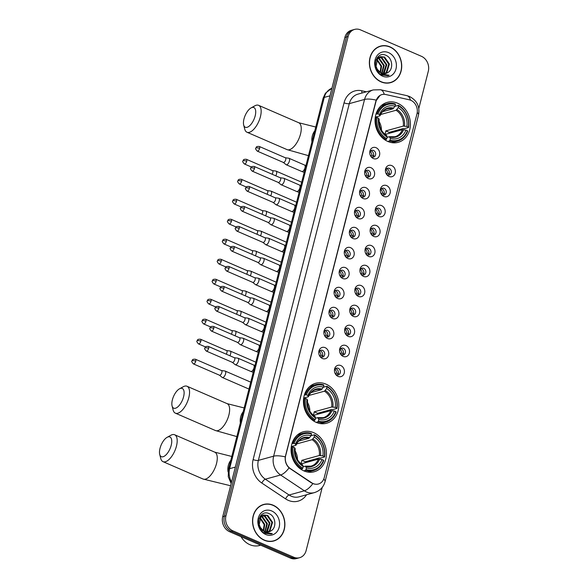 <?xml version="1.0" encoding="UTF-8"?>
<svg xmlns="http://www.w3.org/2000/svg" width="588" height="588" viewBox="0 0 588 588"><rect width="100%" height="100%" fill="white"/><g stroke="black" fill="none" stroke-linecap="round" stroke-linejoin="round"><path stroke-width="0.88" d="M325.995 384.14A20.712 17.427 74.6 0 0 315.631 383.295A20.712 17.427 74.6 0 0 303.445 401.832A20.712 17.427 74.6 0 0 316.248 422.397A20.712 17.427 74.6 0 0 326.612 423.242A20.712 17.427 74.6 0 0 338.798 404.706A20.712 17.427 74.6 0 0 325.995 384.14M313.632 432.643A20.712 17.427 74.6 0 0 303.268 431.805A20.712 17.427 74.6 0 0 291.082 450.335A20.712 17.427 74.6 0 0 303.878 470.9A20.712 17.427 74.6 0 0 314.249 471.745A20.712 17.427 74.6 0 0 326.436 453.216A20.712 17.427 74.6 0 0 313.632 432.643M397.606 103.216A20.712 17.427 74.6 0 0 387.235 102.378A20.712 17.427 74.6 0 0 375.048 120.907A20.712 17.427 74.6 0 0 387.852 141.473A20.712 17.427 74.6 0 0 398.216 142.318A20.712 17.427 74.6 0 0 410.402 123.781A20.712 17.427 74.6 0 0 397.606 103.216M373.351 158.554A5.865 4.932 -105.4 0 1 370.837 156.371A5.865 4.932 -105.4 0 1 369.734 152.351A5.865 4.932 -105.4 0 1 376.107 147.72A5.865 4.932 -105.4 0 1 379.539 155.225A5.865 4.932 -105.4 0 1 373.351 158.554M370.58 155.945A3.521 2.962 74.6 0 0 371.866 156.945A3.521 2.962 74.6 0 0 373.63 157.092A3.521 2.962 74.6 0 0 375.695 153.938A3.521 2.962 74.6 0 0 373.52 150.447A3.521 2.962 74.6 0 0 371.763 150.308A3.521 2.962 74.6 0 0 369.727 152.843M368.257 178.546A5.865 4.932 -105.4 0 1 365.743 176.363A5.865 4.932 -105.4 0 1 364.634 172.343A5.865 4.932 -105.4 0 1 371.013 167.72A5.865 4.932 -105.4 0 1 374.446 175.217A5.865 4.932 -105.4 0 1 368.257 178.546M365.486 175.937A3.521 2.962 74.6 0 0 366.772 176.937A3.521 2.962 74.6 0 0 368.529 177.084A3.521 2.962 74.6 0 0 370.602 173.938A3.521 2.962 74.6 0 0 368.426 170.439A3.521 2.962 74.6 0 0 366.662 170.299A3.521 2.962 74.6 0 0 364.634 172.835M363.156 198.538A5.865 4.932 -105.4 0 1 360.642 196.355A5.865 4.932 -105.4 0 1 359.54 192.335A5.865 4.932 -105.4 0 1 365.92 187.712A5.865 4.932 -105.4 0 1 369.345 195.209A5.865 4.932 -105.4 0 1 363.156 198.538M360.393 195.929A3.521 2.962 74.6 0 0 361.671 196.936A3.521 2.962 74.6 0 0 363.435 197.076A3.521 2.962 74.6 0 0 365.501 193.93A3.521 2.962 74.6 0 0 363.333 190.439A3.521 2.962 74.6 0 0 361.569 190.291A3.521 2.962 74.6 0 0 359.54 192.835M358.063 218.53A5.865 4.932 -105.4 0 1 355.549 216.355A5.865 4.932 -105.4 0 1 354.446 212.327A5.865 4.932 -105.4 0 1 360.819 207.704A5.865 4.932 -105.4 0 1 364.251 215.208A5.865 4.932 -105.4 0 1 358.063 218.53M355.292 215.928A3.521 2.962 74.6 0 0 356.578 216.928A3.521 2.962 74.6 0 0 358.335 217.068A3.521 2.962 74.6 0 0 360.407 213.922A3.521 2.962 74.6 0 0 358.232 210.43A3.521 2.962 74.6 0 0 356.475 210.284A3.521 2.962 74.6 0 0 354.439 212.827M352.962 238.522A5.865 4.932 -105.4 0 1 350.455 236.347A5.865 4.932 -105.4 0 1 349.346 232.326A5.865 4.932 -105.4 0 1 355.725 227.696A5.865 4.932 -105.4 0 1 359.158 235.2A5.865 4.932 -105.4 0 1 352.962 238.522M350.198 235.92A3.521 2.962 74.6 0 0 351.484 236.92A3.521 2.962 74.6 0 0 353.241 237.067A3.521 2.962 74.6 0 0 355.314 233.914A3.521 2.962 74.6 0 0 353.138 230.422A3.521 2.962 74.6 0 0 351.374 230.283A3.521 2.962 74.6 0 0 349.346 232.819M347.868 258.522A5.865 4.932 -105.4 0 1 345.354 256.339A5.865 4.932 -105.4 0 1 344.252 252.318A5.865 4.932 -105.4 0 1 350.632 247.695A5.865 4.932 -105.4 0 1 354.057 255.192A5.865 4.932 -105.4 0 1 347.868 258.522M345.097 255.912A3.521 2.962 74.6 0 0 346.383 256.912A3.521 2.962 74.6 0 0 348.147 257.059A3.521 2.962 74.6 0 0 350.213 253.913A3.521 2.962 74.6 0 0 348.037 250.414A3.521 2.962 74.6 0 0 346.281 250.275A3.521 2.962 74.6 0 0 344.245 252.811M342.775 278.514A5.865 4.932 -105.4 0 1 340.261 276.331A5.865 4.932 -105.4 0 1 339.151 272.31A5.865 4.932 -105.4 0 1 345.531 267.687A5.865 4.932 -105.4 0 1 348.963 275.184A5.865 4.932 -105.4 0 1 342.775 278.514M340.004 275.904A3.521 2.962 74.6 0 0 341.29 276.911A3.521 2.962 74.6 0 0 343.047 277.051A3.521 2.962 74.6 0 0 345.119 273.905A3.521 2.962 74.6 0 0 342.944 270.414A3.521 2.962 74.6 0 0 341.187 270.267A3.521 2.962 74.6 0 0 339.151 272.81M337.674 298.506A5.865 4.932 -105.4 0 1 335.16 296.33A5.865 4.932 -105.4 0 1 334.058 292.302A5.865 4.932 -105.4 0 1 340.437 287.679A5.865 4.932 -105.4 0 1 343.862 295.176A5.865 4.932 -105.4 0 1 337.674 298.506M334.91 295.904A3.521 2.962 74.6 0 0 336.189 296.903A3.521 2.962 74.6 0 0 337.953 297.043A3.521 2.962 74.6 0 0 340.018 293.897A3.521 2.962 74.6 0 0 337.85 290.406A3.521 2.962 74.6 0 0 336.086 290.259A3.521 2.962 74.6 0 0 334.058 292.802M332.58 318.498A5.865 4.932 -105.4 0 1 330.066 316.322A5.865 4.932 -105.4 0 1 328.964 312.301A5.865 4.932 -105.4 0 1 335.336 307.671A5.865 4.932 -105.4 0 1 338.769 315.175A5.865 4.932 -105.4 0 1 332.58 318.498M329.809 315.896A3.521 2.962 74.6 0 0 331.095 316.895A3.521 2.962 74.6 0 0 332.859 317.035A3.521 2.962 74.6 0 0 334.925 313.889A3.521 2.962 74.6 0 0 332.749 310.398A3.521 2.962 74.6 0 0 330.993 310.258A3.521 2.962 74.6 0 0 328.957 312.794M327.487 338.497A5.865 4.932 -105.4 0 1 324.973 336.314A5.865 4.932 -105.4 0 1 323.863 332.293A5.865 4.932 -105.4 0 1 330.243 327.67A5.865 4.932 -105.4 0 1 333.675 335.167A5.865 4.932 -105.4 0 1 327.487 338.497M324.716 335.888A3.521 2.962 74.6 0 0 326.002 336.887A3.521 2.962 74.6 0 0 327.759 337.034A3.521 2.962 74.6 0 0 329.831 333.888A3.521 2.962 74.6 0 0 327.656 330.39A3.521 2.962 74.6 0 0 325.892 330.25A3.521 2.962 74.6 0 0 323.863 332.786M322.386 358.489A5.865 4.932 -105.4 0 1 319.872 356.306A5.865 4.932 -105.4 0 1 318.769 352.286A5.865 4.932 -105.4 0 1 325.149 347.662A5.865 4.932 -105.4 0 1 328.574 355.159A5.865 4.932 -105.4 0 1 322.386 358.489M319.622 355.88A3.521 2.962 74.6 0 0 320.901 356.879A3.521 2.962 74.6 0 0 322.665 357.026A3.521 2.962 74.6 0 0 324.73 353.88A3.521 2.962 74.6 0 0 322.562 350.389A3.521 2.962 74.6 0 0 320.798 350.242A3.521 2.962 74.6 0 0 318.769 352.785M389.013 176.444A5.865 4.932 -105.4 0 1 386.5 174.268A5.865 4.932 -105.4 0 1 385.397 170.248A5.865 4.932 -105.4 0 1 391.777 165.618A5.865 4.932 -105.4 0 1 395.202 173.122A5.865 4.932 -105.4 0 1 389.013 176.444M386.25 173.842A3.521 2.962 74.6 0 0 387.529 174.842A3.521 2.962 74.6 0 0 389.293 174.981A3.521 2.962 74.6 0 0 391.358 171.836A3.521 2.962 74.6 0 0 389.19 168.344A3.521 2.962 74.6 0 0 387.426 168.205A3.521 2.962 74.6 0 0 385.397 170.74M383.92 196.443A5.865 4.932 -105.4 0 1 381.406 194.261A5.865 4.932 -105.4 0 1 380.304 190.24A5.865 4.932 -105.4 0 1 386.676 185.617A5.865 4.932 -105.4 0 1 390.109 193.114A5.865 4.932 -105.4 0 1 383.92 196.443M381.149 193.834A3.521 2.962 74.6 0 0 382.435 194.834A3.521 2.962 74.6 0 0 384.192 194.981A3.521 2.962 74.6 0 0 386.265 191.828A3.521 2.962 74.6 0 0 384.089 188.336A3.521 2.962 74.6 0 0 382.332 188.197A3.521 2.962 74.6 0 0 380.296 190.732M378.819 216.435A5.865 4.932 -105.4 0 1 376.313 214.252A5.865 4.932 -105.4 0 1 375.203 210.232A5.865 4.932 -105.4 0 1 381.583 205.609A5.865 4.932 -105.4 0 1 385.015 213.106A5.865 4.932 -105.4 0 1 378.819 216.435M376.055 213.826A3.521 2.962 74.6 0 0 377.342 214.826A3.521 2.962 74.6 0 0 379.098 214.973A3.521 2.962 74.6 0 0 381.171 211.827A3.521 2.962 74.6 0 0 378.995 208.336A3.521 2.962 74.6 0 0 377.231 208.189A3.521 2.962 74.6 0 0 375.203 210.732M373.725 236.427A5.865 4.932 -105.4 0 1 371.212 234.244A5.865 4.932 -105.4 0 1 370.109 230.224A5.865 4.932 -105.4 0 1 376.489 225.601A5.865 4.932 -105.4 0 1 379.914 233.098A5.865 4.932 -105.4 0 1 373.725 236.427M370.954 233.826A3.521 2.962 74.6 0 0 372.241 234.825A3.521 2.962 74.6 0 0 374.005 234.965A3.521 2.962 74.6 0 0 376.07 231.819A3.521 2.962 74.6 0 0 373.894 228.328A3.521 2.962 74.6 0 0 372.138 228.181A3.521 2.962 74.6 0 0 370.109 230.724M368.632 256.419A5.865 4.932 -105.4 0 1 366.118 254.244A5.865 4.932 -105.4 0 1 365.008 250.223A5.865 4.932 -105.4 0 1 371.388 245.593A5.865 4.932 -105.4 0 1 374.821 253.097A5.865 4.932 -105.4 0 1 368.632 256.419M365.861 253.818A3.521 2.962 74.6 0 0 367.147 254.817A3.521 2.962 74.6 0 0 368.904 254.957A3.521 2.962 74.6 0 0 370.977 251.811A3.521 2.962 74.6 0 0 368.801 248.32A3.521 2.962 74.6 0 0 367.044 248.18A3.521 2.962 74.6 0 0 365.008 250.716M363.531 276.419A5.865 4.932 -105.4 0 1 361.017 274.236A5.865 4.932 -105.4 0 1 359.915 270.215A5.865 4.932 -105.4 0 1 366.295 265.592A5.865 4.932 -105.4 0 1 369.72 273.089A5.865 4.932 -105.4 0 1 363.531 276.419M360.767 273.81A3.521 2.962 74.6 0 0 362.046 274.809A3.521 2.962 74.6 0 0 363.81 274.956A3.521 2.962 74.6 0 0 365.876 271.803A3.521 2.962 74.6 0 0 363.707 268.312A3.521 2.962 74.6 0 0 361.943 268.172A3.521 2.962 74.6 0 0 359.915 270.708M358.437 296.411A5.865 4.932 -105.4 0 1 355.924 294.228A5.865 4.932 -105.4 0 1 354.821 290.207A5.865 4.932 -105.4 0 1 361.194 285.584A5.865 4.932 -105.4 0 1 364.626 293.081A5.865 4.932 -105.4 0 1 358.437 296.411M355.666 293.802A3.521 2.962 74.6 0 0 356.953 294.801A3.521 2.962 74.6 0 0 358.717 294.948A3.521 2.962 74.6 0 0 360.782 291.802A3.521 2.962 74.6 0 0 358.606 288.311A3.521 2.962 74.6 0 0 356.85 288.164A3.521 2.962 74.6 0 0 354.814 290.707M353.344 316.403A5.865 4.932 -105.4 0 1 350.83 314.22A5.865 4.932 -105.4 0 1 349.72 310.199A5.865 4.932 -105.4 0 1 356.1 305.576A5.865 4.932 -105.4 0 1 359.533 313.073A5.865 4.932 -105.4 0 1 353.344 316.403M350.573 313.794A3.521 2.962 74.6 0 0 351.859 314.8A3.521 2.962 74.6 0 0 353.616 314.94A3.521 2.962 74.6 0 0 355.689 311.794A3.521 2.962 74.6 0 0 353.513 308.303A3.521 2.962 74.6 0 0 351.749 308.156A3.521 2.962 74.6 0 0 349.72 310.699M348.243 336.395A5.865 4.932 -105.4 0 1 345.729 334.219A5.865 4.932 -105.4 0 1 344.627 330.191A5.865 4.932 -105.4 0 1 351.007 325.568A5.865 4.932 -105.4 0 1 354.432 333.073A5.865 4.932 -105.4 0 1 348.243 336.395M345.479 333.793A3.521 2.962 74.6 0 0 346.758 334.793A3.521 2.962 74.6 0 0 348.522 334.932A3.521 2.962 74.6 0 0 350.588 331.786A3.521 2.962 74.6 0 0 348.419 328.295A3.521 2.962 74.6 0 0 346.655 328.148A3.521 2.962 74.6 0 0 344.627 330.691M343.149 356.394A5.865 4.932 -105.4 0 1 340.636 354.211A5.865 4.932 -105.4 0 1 339.533 350.191A5.865 4.932 -105.4 0 1 345.906 345.56A5.865 4.932 -105.4 0 1 349.338 353.065A5.865 4.932 -105.4 0 1 343.149 356.394M340.379 353.785A3.521 2.962 74.6 0 0 341.665 354.784A3.521 2.962 74.6 0 0 343.421 354.931A3.521 2.962 74.6 0 0 345.494 351.778A3.521 2.962 74.6 0 0 343.319 348.287A3.521 2.962 74.6 0 0 341.562 348.147A3.521 2.962 74.6 0 0 339.526 350.683M338.049 376.386A5.865 4.932 -105.4 0 1 335.542 374.203A5.865 4.932 -105.4 0 1 334.432 370.183A5.865 4.932 -105.4 0 1 340.812 365.56A5.865 4.932 -105.4 0 1 344.245 373.057A5.865 4.932 -105.4 0 1 338.049 376.386M335.285 373.777A3.521 2.962 74.6 0 0 336.571 374.776A3.521 2.962 74.6 0 0 338.328 374.923A3.521 2.962 74.6 0 0 340.401 371.778A3.521 2.962 74.6 0 0 338.225 368.279A3.521 2.962 74.6 0 0 336.461 368.139A3.521 2.962 74.6 0 0 334.432 370.675M370.808 150.807A3.521 2.962 -105.4 0 1 371.484 151.006A3.521 2.962 -105.4 0 1 373.601 153.865A3.521 2.962 -105.4 0 1 372.549 157.143M365.707 170.799A3.521 2.962 -105.4 0 1 366.39 171.005A3.521 2.962 -105.4 0 1 368.507 173.864A3.521 2.962 -105.4 0 1 367.449 177.142M360.613 190.799A3.521 2.962 -105.4 0 1 361.297 190.997A3.521 2.962 -105.4 0 1 363.406 193.856A3.521 2.962 -105.4 0 1 362.355 197.134M355.519 210.791A3.521 2.962 -105.4 0 1 356.196 210.989A3.521 2.962 -105.4 0 1 358.312 213.848A3.521 2.962 -105.4 0 1 357.261 217.126M350.419 230.783A3.521 2.962 -105.4 0 1 351.102 230.981A3.521 2.962 -105.4 0 1 353.219 233.84A3.521 2.962 -105.4 0 1 352.161 237.118M345.325 250.775A3.521 2.962 -105.4 0 1 346.001 250.98A3.521 2.962 -105.4 0 1 348.118 253.84A3.521 2.962 -105.4 0 1 347.067 257.11M340.224 270.774A3.521 2.962 -105.4 0 1 340.908 270.972A3.521 2.962 -105.4 0 1 343.024 273.832A3.521 2.962 -105.4 0 1 341.966 277.11M335.131 290.766A3.521 2.962 -105.4 0 1 335.814 290.964A3.521 2.962 -105.4 0 1 337.924 293.824A3.521 2.962 -105.4 0 1 336.873 297.102M330.037 310.758A3.521 2.962 -105.4 0 1 330.713 310.956A3.521 2.962 -105.4 0 1 332.83 313.816A3.521 2.962 -105.4 0 1 331.779 317.094M324.936 330.75A3.521 2.962 -105.4 0 1 325.62 330.956A3.521 2.962 -105.4 0 1 327.736 333.808A3.521 2.962 -105.4 0 1 326.678 337.086M319.843 350.749A3.521 2.962 -105.4 0 1 320.526 350.948A3.521 2.962 -105.4 0 1 322.636 353.807A3.521 2.962 -105.4 0 1 321.585 357.085M386.47 168.705A3.521 2.962 -105.4 0 1 387.154 168.903A3.521 2.962 -105.4 0 1 389.263 171.762A3.521 2.962 -105.4 0 1 388.212 175.04M381.377 188.697A3.521 2.962 -105.4 0 1 382.053 188.895A3.521 2.962 -105.4 0 1 384.17 191.754A3.521 2.962 -105.4 0 1 383.119 195.032M376.276 208.689A3.521 2.962 -105.4 0 1 376.959 208.894A3.521 2.962 -105.4 0 1 379.076 211.754A3.521 2.962 -105.4 0 1 378.018 215.032M371.182 228.688A3.521 2.962 -105.4 0 1 371.866 228.886A3.521 2.962 -105.4 0 1 373.975 231.745A3.521 2.962 -105.4 0 1 372.924 235.024M366.081 248.68A3.521 2.962 -105.4 0 1 366.765 248.878A3.521 2.962 -105.4 0 1 368.882 251.737A3.521 2.962 -105.4 0 1 367.823 255.016M360.988 268.672A3.521 2.962 -105.4 0 1 361.671 268.87A3.521 2.962 -105.4 0 1 363.781 271.729A3.521 2.962 -105.4 0 1 362.73 275.008M355.894 288.664A3.521 2.962 -105.4 0 1 356.571 288.87A3.521 2.962 -105.4 0 1 358.687 291.729A3.521 2.962 -105.4 0 1 357.636 295.007M350.793 308.663A3.521 2.962 -105.4 0 1 351.477 308.862A3.521 2.962 -105.4 0 1 353.594 311.721A3.521 2.962 -105.4 0 1 352.535 314.999M345.7 328.655A3.521 2.962 -105.4 0 1 346.383 328.854A3.521 2.962 -105.4 0 1 348.493 331.713A3.521 2.962 -105.4 0 1 347.442 334.991M340.606 348.647A3.521 2.962 -105.4 0 1 341.283 348.846A3.521 2.962 -105.4 0 1 343.399 351.705A3.521 2.962 -105.4 0 1 342.348 354.983M335.505 368.639A3.521 2.962 -105.4 0 1 336.189 368.845A3.521 2.962 -105.4 0 1 338.298 371.704A3.521 2.962 -105.4 0 1 337.247 374.982M409.27 99.784A10.555 8.879 -105.4 0 1 410.814 100.291A10.555 8.879 -105.4 0 1 416.988 113.793L324.26 477.574A10.555 8.879 -105.4 0 1 318.395 483.998A10.555 8.879 -105.4 0 1 311.655 482.763L290.34 468.577A10.555 8.879 -105.4 0 1 285.636 455.876L376.092 100.996A10.555 8.879 -105.4 0 1 381.95 94.58A10.555 8.879 -105.4 0 1 385.691 94.506L409.27 99.784M390.006 46.878A18.956 15.949 74.6 0 0 380.517 46.107A18.956 15.949 74.6 0 0 369.367 63.063A18.956 15.949 74.6 0 0 381.083 81.886A18.956 15.949 74.6 0 0 390.564 82.658A18.956 15.949 74.6 0 0 401.722 65.702A18.956 15.949 74.6 0 0 390.006 46.878M381.252 46.129A18.956 15.949 74.6 0 0 379.708 46.356M273.177 505.217A18.956 15.949 74.6 0 0 263.689 504.445A18.956 15.949 74.6 0 0 252.539 521.409A18.956 15.949 74.6 0 0 264.255 540.225A18.956 15.949 74.6 0 0 273.736 540.997A18.956 15.949 74.6 0 0 284.893 524.04A18.956 15.949 74.6 0 0 273.177 505.217M264.424 504.467A18.956 15.949 74.6 0 0 262.88 504.695M418.81 108.501L428.292 71.302A11.723 9.864 74.6 0 0 421.434 56.301L360.51 29.878A11.723 9.864 74.6 0 0 354.637 29.4L351.381 30.297A11.723 9.864 74.6 0 0 344.869 37.426L222.705 516.698A11.723 9.864 74.6 0 0 229.57 531.699L290.494 558.122L292.118 557.674A11.723 9.864 74.6 0 0 297.984 558.152A11.723 9.864 74.6 0 1 292.118 557.674L231.194 531.251L292.118 557.674L293.75 557.226A11.723 9.864 74.6 0 0 299.615 557.703A11.723 9.864 74.6 0 0 306.127 550.574L322.231 487.379M222.705 516.698L224.337 516.249A11.723 9.864 74.6 0 0 231.194 531.251A11.723 9.864 74.6 0 1 224.337 516.249L346.501 36.978L224.337 516.249L225.961 515.808A11.723 9.864 74.6 0 0 232.826 530.802L293.75 557.226M353.013 29.848A11.723 9.864 74.6 0 0 346.501 36.978A11.723 9.864 74.6 0 1 353.013 29.848M314.264 484.056L311.353 482.844L289.061 467.879C286.113 464.887 284.842 461.227 285.254 456.876L375.894 101.055L380.113 95.329M354.637 29.4A11.723 9.864 74.6 0 0 348.133 36.529L225.961 515.808M272.913 541.195A18.956 15.949 74.6 0 0 274.353 540.607M389.748 82.857A18.956 15.949 74.6 0 0 391.189 82.269M290.494 558.122A11.723 9.864 74.6 0 0 296.359 558.6L299.615 557.703M388.205 83.084A18.757 15.788 74.6 0 0 388.889 82.915L390.513 82.467A18.757 15.788 74.6 0 0 401.553 65.687A18.757 15.788 74.6 0 0 389.962 47.062A18.757 15.788 74.6 0 0 380.568 46.298A18.757 15.788 74.6 0 0 369.536 63.078A18.757 15.788 74.6 0 0 381.127 81.703A18.757 15.788 74.6 0 0 390.513 82.467M377.077 57.867L377.636 57.925M378.003 57.999L379.414 58.484L384.221 65.4L382.046 73.331M376.915 58.094L377.356 58.175M377.731 58.271L378.768 58.66L383.574 65.577L381.671 73.199M377.349 57.499L378.819 57.168M379.157 57.146L382.002 57.771L386.801 64.687L384.295 72.963L383.479 73.647M377.503 57.44L378.51 57.323M378.863 57.33L381.355 57.947L386.154 64.871L383.126 73.596M387.617 72.662C393.762 69.619 392.586 58.263 386.448 55.566C375.783 49.723 370.55 69.935 381.656 74.941L387.962 75.661L389.138 75.242L381.803 74.125L377.261 69.171A8.835 7.431 74.6 0 0 381.428 73.096A8.835 7.431 74.6 0 0 385.846 73.456A8.835 7.431 74.6 0 0 387.617 72.662L385.794 73.471M377.261 69.171L376.048 66.334L377.702 58.3L380.407 56.632L384.581 57.058L389.388 63.982L386.882 72.258L384.831 73.647M379.48 72.353L376.18 68.568M375.886 60.197L377.055 58.477L380.407 56.632M380.091 56.735L383.935 57.242L388.741 64.158L386.235 72.434L384.501 73.676M376.959 59.256L381.634 66.113L380.502 72.618M376.717 59.653L380.987 66.29L380.098 72.361M388.543 52.619A12.738 10.724 74.6 0 0 375.093 59.851A12.738 10.724 74.6 0 0 382.545 76.146A12.738 10.724 74.6 0 0 395.996 68.914A12.738 10.724 74.6 0 0 388.543 52.619M380.568 46.298L378.944 46.746A18.757 15.788 74.6 0 0 378.275 46.944M389.138 75.242L387.837 75.698M271.377 541.423A18.757 15.788 74.6 0 0 272.06 541.254L273.685 540.813A18.757 15.788 74.6 0 0 284.724 524.026A18.757 15.788 74.6 0 0 273.126 505.401A18.757 15.788 74.6 0 0 263.74 504.636A18.757 15.788 74.6 0 0 252.7 521.416A18.757 15.788 74.6 0 0 264.299 540.049A18.757 15.788 74.6 0 0 273.685 540.813M241.021 536.668A19.536 16.442 74.6 0 0 249.863 544.686A19.536 16.442 74.6 0 0 259.646 545.48L260.682 545.194M260.241 516.205L260.807 516.271M261.175 516.337L262.586 516.823L267.386 523.739L265.21 531.67M260.087 516.433L260.528 516.514M260.896 516.609L261.939 516.999L266.746 523.923L264.843 531.537M260.521 515.838L261.991 515.507M262.329 515.485L265.166 516.11L269.973 523.033L267.466 531.302L266.651 531.986M260.675 515.786L261.682 515.669M262.035 515.669L264.519 516.293L269.326 523.21L266.298 531.942M270.789 531.001C276.933 527.958 275.757 516.602 269.62 513.912C258.955 508.061 253.722 528.274 264.828 533.279L271.134 534.007L272.31 533.581L264.975 532.463L260.425 527.517A8.835 7.431 74.6 0 0 264.6 531.442A8.835 7.431 74.6 0 0 269.017 531.795A8.835 7.431 74.6 0 0 270.789 531.001L268.966 531.809M260.425 527.517L259.22 524.68L260.866 516.639L263.578 514.978L267.753 515.404L272.56 522.32L270.046 530.596L268.003 531.986M262.652 530.692L259.345 526.914M259.058 518.535L260.227 516.815L263.578 514.978M263.262 515.073L267.106 515.58L271.913 522.497L269.407 530.773L267.672 532.015M260.124 517.594L264.806 524.452L263.674 530.957M259.889 517.991L264.159 524.628L263.27 530.699M271.715 510.957A12.738 10.724 74.6 0 0 258.257 518.19A12.738 10.724 74.6 0 0 265.717 534.485A12.738 10.724 74.6 0 0 279.168 527.26A12.738 10.724 74.6 0 0 271.715 510.957M263.74 504.636L262.116 505.085A18.757 15.788 74.6 0 0 261.44 505.283M272.31 533.581L271.009 534.036M243.991 118.93A10.746 4.807 -66.6 0 0 243.675 124.972A10.746 4.807 -66.6 0 0 249.136 126.185A10.746 4.807 -66.6 0 0 255.185 115.851A10.746 4.807 -66.6 0 0 251.083 107.898A10.746 4.807 -66.6 0 0 243.991 118.93M251.083 107.898L254.832 105.833A14.656 6.556 113.4 0 1 258.624 105.333A14.656 6.556 113.4 0 1 260.425 116.681A14.656 6.556 113.4 0 1 246.96 132.227A14.656 6.556 113.4 0 1 244.733 129.117L243.675 124.972M375.989 114.057L378.01 113.962A18.603 15.655 74.6 0 1 395.481 104.568L395.055 106.237A16.802 14.141 74.6 0 0 379.495 114.601L379.789 115.895L375.298 117.13A14.457 12.164 74.6 0 1 375.732 117.482M382.59 111.691L392.85 108.876L395.055 106.237M398.686 105.958A18.603 15.655 74.6 0 1 408.366 127.126L408.601 127.515L404.25 128.713L403.243 128.507L389.197 132.374L385.809 130.903L403.302 126.089L406.881 126.479A16.802 14.141 74.6 0 0 398.26 107.626L398.466 105.348L395.011 106.296M389.013 133.373A18.566 15.619 74.6 0 0 389.197 132.374M391.784 142.641A19.382 16.31 74.6 0 0 393.1 142.347L397.459 141.149A19.382 16.31 74.6 0 0 407.682 131.124L407.447 130.734A18.603 15.655 74.6 0 1 389.976 140.128L389.381 140.966A19.382 16.31 74.6 0 0 397.459 141.149M395.481 104.568L395.254 103.951A19.382 16.31 74.6 0 0 387.183 103.767L382.825 104.965A19.382 16.31 74.6 0 0 381.546 105.384M389.381 140.966L387.727 141.421M384.971 139.9L386.176 139.569L386.772 138.731A18.603 15.655 74.6 0 1 377.092 117.571L376.033 117.402A19.382 16.31 74.6 0 0 386.176 139.569M376.033 117.402L375.232 117.622M387.183 103.767A19.382 16.31 74.6 0 0 376.959 113.793M389.976 140.128L390.403 138.452A16.802 14.141 74.6 0 0 405.963 130.088L407.447 130.734M377.092 117.571L378.576 118.21A16.802 14.141 74.6 0 0 387.198 137.063L386.772 138.731M379.495 114.601L378.01 113.962M405.963 130.088L402.383 129.698L385.14 134.439M387.132 137.327L389.315 136.725L390.403 138.452M387.198 137.063L386.691 135.666A15.031 12.649 74.6 0 1 379.113 119.099L378.87 119.504L378.576 118.21M389.315 136.725L389.895 137.063A15.031 12.649 74.6 0 0 403.574 129.705M386.691 135.666L386.11 135.336M393.71 108.141A15.031 12.649 74.6 0 0 380.032 115.491L379.789 115.895M408.601 127.515A19.382 16.31 74.6 0 0 398.466 105.348M408.366 127.126L406.881 126.479M398.26 107.626L396.062 110.265L380.612 114.513M385.809 130.903A14.457 12.164 -105.4 0 1 384.964 134.307M381.458 130.198A14.457 12.164 74.6 0 0 379.025 121.363M172.38 399.855A10.746 4.807 -66.6 0 0 172.071 405.896A10.746 4.807 -66.6 0 0 177.532 407.102A10.746 4.807 -66.6 0 0 183.581 396.775A10.746 4.807 -66.6 0 0 179.48 388.822A10.746 4.807 -66.6 0 0 172.38 399.855M179.48 388.822L183.228 386.757A14.656 6.556 113.4 0 1 187.021 386.257A14.656 6.556 113.4 0 1 188.821 397.606A14.656 6.556 113.4 0 1 175.356 413.151A14.656 6.556 113.4 0 1 173.129 410.042L172.071 405.896M304.386 394.982L306.399 394.879A18.603 15.655 74.6 0 1 323.87 385.493L323.444 387.161A16.802 14.141 74.6 0 0 307.884 395.526L308.185 396.819L303.695 398.054M310.978 392.615L321.246 389.793L323.444 387.161M327.082 386.882A18.603 15.655 74.6 0 1 336.762 408.05L336.998 408.44L332.639 409.638L331.639 409.432L317.594 413.298L314.198 411.82L331.691 407.014L335.278 407.403A16.802 14.141 74.6 0 0 326.656 388.55L326.854 386.265L323.407 387.213M317.41 414.297A18.566 15.619 74.6 0 0 317.594 413.298M320.181 423.566A19.382 16.31 74.6 0 0 321.496 423.272L325.855 422.074A19.382 16.31 74.6 0 0 336.079 412.048L335.836 411.659A18.603 15.655 74.6 0 1 318.373 421.052L317.777 421.883A19.382 16.31 74.6 0 0 325.855 422.074M323.87 385.493L323.65 384.875A19.382 16.31 74.6 0 0 315.572 384.692L311.221 385.89A19.382 16.31 74.6 0 0 309.935 386.309M317.777 421.883L316.116 422.338M313.367 420.824L314.573 420.493L315.161 419.656A18.603 15.655 74.6 0 1 305.481 398.488L304.43 398.326A19.382 16.31 74.6 0 0 314.573 420.493M304.43 398.326L303.621 398.546M315.572 384.692A19.382 16.31 74.6 0 0 305.348 394.717M318.373 421.052L318.799 419.376A16.802 14.141 74.6 0 0 334.359 411.012L335.836 411.659M305.481 398.488L306.965 399.134A16.802 14.141 74.6 0 0 315.587 417.987L315.161 419.656M307.884 395.526L306.399 394.879M334.359 411.012L330.772 410.622L313.529 415.363M315.521 418.252L317.711 417.649L318.799 419.376M315.587 417.987L315.087 416.591A15.031 12.649 74.6 0 1 307.509 400.024L307.259 400.428L306.965 399.134M317.711 417.649L318.292 417.98A15.031 12.649 74.6 0 0 331.97 410.63M315.087 416.591L314.499 416.26M322.106 389.065A15.031 12.649 74.6 0 0 308.428 396.415L308.185 396.819M336.998 408.44A19.382 16.31 74.6 0 0 326.854 386.265M336.762 408.05L335.278 407.403M326.656 388.55L324.451 391.189L309.001 395.43M314.198 411.82A14.457 12.164 -105.4 0 1 313.36 415.231M309.847 411.115A14.457 12.164 74.6 0 0 307.421 402.288M304.128 398.407A14.457 12.164 74.6 0 0 303.695 398.061M160.017 448.357A10.746 4.807 -66.6 0 0 159.708 454.399A10.746 4.807 -66.6 0 0 165.162 455.612A10.746 4.807 -66.6 0 0 171.218 445.278A10.746 4.807 -66.6 0 0 167.117 437.325A10.746 4.807 -66.6 0 0 160.017 448.357M167.117 437.325L170.865 435.26A14.656 6.556 113.4 0 1 174.658 434.767A14.656 6.556 113.4 0 1 176.459 446.108A14.656 6.556 113.4 0 1 162.994 461.654A14.656 6.556 113.4 0 1 160.767 458.544L159.708 454.399M292.016 443.484L294.037 443.389A18.603 15.655 74.6 0 1 311.508 433.995L311.081 435.664A16.802 14.141 74.6 0 0 295.521 444.028L295.815 445.322L291.332 446.557A14.457 12.164 74.6 0 1 291.758 446.909M298.616 441.125L308.884 438.303L311.081 435.664M314.712 435.385A18.603 15.655 74.6 0 1 324.392 456.553L324.635 456.942L320.276 458.14L319.277 457.934L305.231 461.8L301.835 460.33L319.328 455.516L322.915 455.906A16.802 14.141 74.6 0 0 314.286 437.053L314.492 434.775L311.045 435.723M305.047 462.8A18.566 15.619 74.6 0 0 305.231 461.8M307.818 472.068A19.382 16.31 74.6 0 0 309.134 471.774L313.485 470.576A19.382 16.31 74.6 0 0 323.716 460.551L323.474 460.161A18.603 15.655 74.6 0 1 306.003 469.555L305.415 470.393A19.382 16.31 74.6 0 0 313.485 470.576M311.508 433.995L311.287 433.378A19.382 16.31 74.6 0 0 303.21 433.194L298.858 434.392A19.382 16.31 74.6 0 0 297.572 434.819M305.415 470.393L303.753 470.848M301.005 469.334L302.21 469.004L302.798 468.166A18.603 15.655 74.6 0 1 293.118 446.998L292.067 446.829A19.382 16.31 74.6 0 0 302.21 469.004M292.067 446.829L291.258 447.049M303.21 433.194A19.382 16.31 74.6 0 0 292.986 443.22M306.003 469.555L306.429 467.886A16.802 14.141 74.6 0 0 321.989 459.515L323.474 460.161M293.118 446.998L294.603 447.637A16.802 14.141 74.6 0 0 303.224 466.49L302.798 468.166M295.521 444.028L294.037 443.389M321.989 459.515L318.409 459.125L301.166 463.866M303.158 466.754L305.348 466.152L306.429 467.886M303.224 466.49L302.724 465.093A15.031 12.649 74.6 0 1 295.147 448.526L294.897 448.931L294.603 447.637M305.348 466.152L305.929 466.49A15.031 12.649 74.6 0 0 319.6 459.14M302.724 465.093L302.136 464.763M309.736 437.568A15.031 12.649 74.6 0 0 296.065 444.918L295.815 445.322M324.635 456.942A19.382 16.31 74.6 0 0 314.492 434.775M324.392 456.553L322.915 455.906M314.286 437.053L312.088 439.692L296.639 443.94M301.835 460.33A14.457 12.164 -105.4 0 1 300.997 463.734M297.484 459.625A14.457 12.164 74.6 0 0 295.058 450.79M386.125 173.607L387.551 173.21A4.3 3.616 74.6 0 0 385.846 169.447M275.728 175.797A3.521 1.573 -66.6 0 0 276.536 173.842A3.521 1.573 -66.6 0 0 276.103 171.123A3.521 1.573 -66.6 0 0 275.912 171.064L272.442 170.594M272.097 174.224A2.543 1.139 -66.6 0 0 272.817 172.593A2.543 1.139 -66.6 0 0 272.509 170.623A2.543 1.139 -66.6 0 0 272.369 170.586M387.551 173.21L389.682 173.563M381.024 193.599L382.457 193.209A4.3 3.616 74.6 0 0 380.745 189.439M270.634 195.789A3.521 1.573 -66.6 0 0 271.435 193.834A3.521 1.573 -66.6 0 0 271.002 191.115A3.521 1.573 -66.6 0 0 270.811 191.063L267.342 190.593M267.003 194.216A2.543 1.139 -66.6 0 0 267.724 192.585A2.543 1.139 -66.6 0 0 267.408 190.622A2.543 1.139 -66.6 0 0 267.268 190.578M382.457 193.209L384.589 193.555M375.93 213.591L377.356 213.201A4.3 3.616 74.6 0 0 375.651 209.431M265.533 215.781A3.521 1.573 -66.6 0 0 266.342 213.834A3.521 1.573 -66.6 0 0 265.908 211.107A3.521 1.573 -66.6 0 0 265.717 211.055L262.248 210.585M261.91 214.208A2.543 1.139 -66.6 0 0 262.623 212.577A2.543 1.139 -66.6 0 0 262.314 210.614A2.543 1.139 -66.6 0 0 262.174 210.577M377.356 213.201L379.488 213.547M370.837 233.59L372.263 233.193A4.3 3.616 74.6 0 0 370.55 229.423M260.44 235.781A3.521 1.573 -66.6 0 0 261.241 233.826A3.521 1.573 -66.6 0 0 260.815 231.099A3.521 1.573 -66.6 0 0 260.624 231.047L257.154 230.577M256.809 234.2A2.543 1.139 -66.6 0 0 257.529 232.576A2.543 1.139 -66.6 0 0 257.213 230.606A2.543 1.139 -66.6 0 0 257.081 230.569M372.263 233.193L374.394 233.546M365.736 253.582L367.162 253.185A4.3 3.616 74.6 0 0 365.457 249.422M255.339 255.773A3.521 1.573 -66.6 0 0 256.147 253.818A3.521 1.573 -66.6 0 0 255.714 251.098A3.521 1.573 -66.6 0 0 255.523 251.039L252.054 250.569M251.715 254.2A2.543 1.139 -66.6 0 0 252.436 252.568A2.543 1.139 -66.6 0 0 252.12 250.598A2.543 1.139 -66.6 0 0 251.98 250.561M367.162 253.185L369.301 253.538M360.642 273.574L362.068 273.185A4.3 3.616 74.6 0 0 360.363 269.414M250.245 275.765A3.521 1.573 -66.6 0 0 251.054 273.81A3.521 1.573 -66.6 0 0 250.62 271.09A3.521 1.573 -66.6 0 0 250.429 271.039L246.96 270.568M246.615 274.192A2.543 1.139 -66.6 0 0 247.335 272.56A2.543 1.139 -66.6 0 0 247.026 270.59A2.543 1.139 -66.6 0 0 246.886 270.553M362.068 273.185L364.2 273.53M355.542 293.566L356.975 293.177A4.3 3.616 74.6 0 0 355.262 289.406M245.152 295.757A3.521 1.573 -66.6 0 0 245.953 293.802A3.521 1.573 -66.6 0 0 245.519 291.082A3.521 1.573 -66.6 0 0 245.328 291.031L241.859 290.56M241.521 294.184A2.543 1.139 -66.6 0 0 242.241 292.552A2.543 1.139 -66.6 0 0 241.925 290.59A2.543 1.139 -66.6 0 0 241.793 290.553M356.975 293.177L359.106 293.522M350.448 313.558L351.874 313.169A4.3 3.616 74.6 0 0 350.169 309.398M240.051 315.756A3.521 1.573 -66.6 0 0 240.859 313.801A3.521 1.573 -66.6 0 0 240.426 311.074A3.521 1.573 -66.6 0 0 240.235 311.023L236.766 310.552M236.427 314.176A2.543 1.139 -66.6 0 0 237.14 312.551A2.543 1.139 -66.6 0 0 236.832 310.582A2.543 1.139 -66.6 0 0 236.692 310.545M351.874 313.169L354.005 313.514M345.354 333.558L346.78 333.161A4.3 3.616 74.6 0 0 345.075 329.398M234.957 335.748A3.521 1.573 -66.6 0 0 235.766 333.793A3.521 1.573 -66.6 0 0 235.332 331.066A3.521 1.573 -66.6 0 0 235.141 331.015L231.672 330.544M231.327 334.175A2.543 1.139 -66.6 0 0 232.047 332.543A2.543 1.139 -66.6 0 0 231.738 330.574A2.543 1.139 -66.6 0 0 231.599 330.537M346.78 333.161L348.912 333.514M340.254 353.55L341.679 353.16A4.3 3.616 74.6 0 0 339.974 349.39M229.864 355.74A3.521 1.573 -66.6 0 0 230.665 353.785A3.521 1.573 -66.6 0 0 230.231 351.065A3.521 1.573 -66.6 0 0 230.04 351.014L226.571 350.544M226.233 354.167A2.543 1.139 -66.6 0 0 226.953 352.535A2.543 1.139 -66.6 0 0 226.637 350.566A2.543 1.139 -66.6 0 0 226.498 350.529M341.679 353.16L343.818 353.506M335.16 373.542L336.586 373.152A4.3 3.616 74.6 0 0 334.881 369.382M219.456 375.195L222.168 377.408A3.521 1.573 -66.6 0 0 222.338 377.511A3.521 1.573 -66.6 0 0 222.911 377.533A3.521 1.573 -66.6 0 0 225.571 373.777A3.521 1.573 -66.6 0 0 225.138 371.057A3.521 1.573 -66.6 0 0 224.947 371.006L221.478 370.536M219.398 375.151A2.543 1.139 -66.6 0 0 219.522 375.225A2.543 1.139 -66.6 0 0 219.934 375.24A2.543 1.139 -66.6 0 0 221.852 372.527A2.543 1.139 -66.6 0 0 221.544 370.565A2.543 1.139 -66.6 0 0 221.404 370.521M336.586 373.152L338.717 373.498M370.455 155.71L371.888 155.32A4.3 3.616 74.6 0 0 370.175 151.55M283.306 162.42L286.025 164.633A3.521 1.573 -66.6 0 0 286.194 164.736A3.521 1.573 -66.6 0 0 286.76 164.758A3.521 1.573 -66.6 0 0 289.421 161.002A3.521 1.573 -66.6 0 0 288.987 158.282A3.521 1.573 -66.6 0 0 288.796 158.223L285.327 157.76M283.254 162.369A2.543 1.139 -66.6 0 0 283.372 162.45A2.543 1.139 -66.6 0 0 283.784 162.464A2.543 1.139 -66.6 0 0 285.709 159.752A2.543 1.139 -66.6 0 0 285.393 157.782A2.543 1.139 -66.6 0 0 285.254 157.746M371.888 155.32L374.019 155.666M365.361 175.702L366.787 175.312A4.3 3.616 74.6 0 0 365.082 171.542M278.212 182.412L280.924 184.625A3.521 1.573 -66.6 0 0 281.093 184.728A3.521 1.573 -66.6 0 0 281.667 184.75A3.521 1.573 -66.6 0 0 284.327 180.994A3.521 1.573 -66.6 0 0 283.894 178.274A3.521 1.573 -66.6 0 0 283.703 178.223L280.233 177.752M278.153 182.368A2.543 1.139 -66.6 0 0 278.278 182.442A2.543 1.139 -66.6 0 0 278.69 182.456A2.543 1.139 -66.6 0 0 280.608 179.744A2.543 1.139 -66.6 0 0 280.3 177.782A2.543 1.139 -66.6 0 0 280.16 177.738M366.787 175.312L368.919 175.658M360.268 195.694L361.694 195.304A4.3 3.616 74.6 0 0 359.988 191.534M273.119 202.404L275.831 204.617A3.521 1.573 -66.6 0 0 276 204.72A3.521 1.573 -66.6 0 0 276.573 204.742A3.521 1.573 -66.6 0 0 279.234 200.993A3.521 1.573 -66.6 0 0 278.8 198.266A3.521 1.573 -66.6 0 0 278.609 198.215L275.14 197.744M273.06 202.36A2.543 1.139 -66.6 0 0 273.185 202.434A2.543 1.139 -66.6 0 0 273.596 202.448A2.543 1.139 -66.6 0 0 275.515 199.736A2.543 1.139 -66.6 0 0 275.206 197.774A2.543 1.139 -66.6 0 0 275.066 197.737M361.694 195.304L363.825 195.65M355.167 215.693L356.593 215.296A4.3 3.616 74.6 0 0 354.887 211.533M268.018 222.396L270.73 224.609A3.521 1.573 -66.6 0 0 270.899 224.712A3.521 1.573 -66.6 0 0 271.472 224.734A3.521 1.573 -66.6 0 0 274.133 220.985A3.521 1.573 -66.6 0 0 273.699 218.258A3.521 1.573 -66.6 0 0 273.508 218.207L270.039 217.736M267.959 222.352A2.543 1.139 -66.6 0 0 268.084 222.426A2.543 1.139 -66.6 0 0 268.495 222.44A2.543 1.139 -66.6 0 0 270.421 219.736A2.543 1.139 -66.6 0 0 270.105 217.766A2.543 1.139 -66.6 0 0 269.966 217.729M356.593 215.296L358.731 215.649M350.073 235.685L351.499 235.296A4.3 3.616 74.6 0 0 349.794 231.525M262.924 242.396L265.636 244.608A3.521 1.573 -66.6 0 0 265.805 244.711A3.521 1.573 -66.6 0 0 266.379 244.733A3.521 1.573 -66.6 0 0 269.039 240.977A3.521 1.573 -66.6 0 0 268.606 238.258A3.521 1.573 -66.6 0 0 268.415 238.199L264.945 237.728M262.865 242.344A2.543 1.139 -66.6 0 0 262.99 242.418A2.543 1.139 -66.6 0 0 263.402 242.44A2.543 1.139 -66.6 0 0 265.32 239.728A2.543 1.139 -66.6 0 0 265.012 237.758A2.543 1.139 -66.6 0 0 264.872 237.721M351.499 235.296L353.631 235.641M344.98 255.677L346.406 255.288A4.3 3.616 74.6 0 0 344.693 251.517M257.823 262.388L260.543 264.6A3.521 1.573 -66.6 0 0 260.712 264.703A3.521 1.573 -66.6 0 0 261.278 264.725A3.521 1.573 -66.6 0 0 263.939 260.969A3.521 1.573 -66.6 0 0 263.512 258.25A3.521 1.573 -66.6 0 0 263.314 258.198L259.845 257.728M257.772 262.344A2.543 1.139 -66.6 0 0 257.889 262.417A2.543 1.139 -66.6 0 0 258.308 262.432A2.543 1.139 -66.6 0 0 260.227 259.72A2.543 1.139 -66.6 0 0 259.911 257.757A2.543 1.139 -66.6 0 0 259.778 257.713M346.406 255.288L348.537 255.633M339.879 275.669L341.305 275.28A4.3 3.616 74.6 0 0 339.599 271.509M252.73 282.38L255.442 284.592A3.521 1.573 -66.6 0 0 255.611 284.695A3.521 1.573 -66.6 0 0 256.184 284.717A3.521 1.573 -66.6 0 0 258.845 280.968A3.521 1.573 -66.6 0 0 258.411 278.242A3.521 1.573 -66.6 0 0 258.22 278.19L254.751 277.72M252.671 282.336A2.543 1.139 -66.6 0 0 252.796 282.409A2.543 1.139 -66.6 0 0 253.207 282.424A2.543 1.139 -66.6 0 0 255.133 279.712A2.543 1.139 -66.6 0 0 254.817 277.749A2.543 1.139 -66.6 0 0 254.678 277.712M341.305 275.28L343.443 275.625M334.785 295.668L336.211 295.272A4.3 3.616 74.6 0 0 334.506 291.501M247.636 302.372L250.348 304.584A3.521 1.573 -66.6 0 0 250.517 304.687A3.521 1.573 -66.6 0 0 251.091 304.709A3.521 1.573 -66.6 0 0 253.751 300.96A3.521 1.573 -66.6 0 0 253.318 298.234A3.521 1.573 -66.6 0 0 253.127 298.182L249.657 297.712M247.577 302.328A2.543 1.139 -66.6 0 0 247.702 302.401A2.543 1.139 -66.6 0 0 248.114 302.416A2.543 1.139 -66.6 0 0 250.032 299.711A2.543 1.139 -66.6 0 0 249.724 297.741A2.543 1.139 -66.6 0 0 249.584 297.704M336.211 295.272L338.343 295.624M329.684 315.66L331.118 315.271A4.3 3.616 74.6 0 0 329.405 311.5M242.535 322.371L245.255 324.576A3.521 1.573 -66.6 0 0 245.424 324.686A3.521 1.573 -66.6 0 0 245.99 324.701A3.521 1.573 -66.6 0 0 248.65 320.952A3.521 1.573 -66.6 0 0 248.217 318.233A3.521 1.573 -66.6 0 0 248.026 318.174L244.557 317.704M242.484 322.32A2.543 1.139 -66.6 0 0 242.601 322.393A2.543 1.139 -66.6 0 0 243.013 322.415A2.543 1.139 -66.6 0 0 244.939 319.703A2.543 1.139 -66.6 0 0 244.623 317.733A2.543 1.139 -66.6 0 0 244.483 317.696M331.118 315.271L333.249 315.616M324.591 335.652L326.017 335.263A4.3 3.616 74.6 0 0 324.311 331.492M237.442 342.363L240.154 344.575A3.521 1.573 -66.6 0 0 240.323 344.678A3.521 1.573 -66.6 0 0 240.896 344.7A3.521 1.573 -66.6 0 0 243.557 340.944A3.521 1.573 -66.6 0 0 243.123 338.225A3.521 1.573 -66.6 0 0 242.932 338.173L239.463 337.703M237.383 342.312A2.543 1.139 -66.6 0 0 237.508 342.392A2.543 1.139 -66.6 0 0 237.919 342.407A2.543 1.139 -66.6 0 0 239.838 339.695A2.543 1.139 -66.6 0 0 239.529 337.733A2.543 1.139 -66.6 0 0 239.389 337.688M326.017 335.263L328.148 335.608M319.497 355.644L320.923 355.255A4.3 3.616 74.6 0 0 319.218 351.484M232.348 362.355L235.06 364.567A3.521 1.573 -66.6 0 0 235.229 364.67A3.521 1.573 -66.6 0 0 235.803 364.692A3.521 1.573 -66.6 0 0 238.463 360.944A3.521 1.573 -66.6 0 0 238.03 358.217A3.521 1.573 -66.6 0 0 237.839 358.166L234.369 357.695M232.289 362.311A2.543 1.139 -66.6 0 0 232.407 362.384A2.543 1.139 -66.6 0 0 232.826 362.399A2.543 1.139 -66.6 0 0 234.744 359.687A2.543 1.139 -66.6 0 0 234.428 357.724A2.543 1.139 -66.6 0 0 234.296 357.688M320.923 355.255L323.055 355.6M306.561 494.773A19.536 16.442 -105.4 0 1 288.304 500.359A19.536 16.442 -105.4 0 1 285.592 498.874L261.844 483.064A19.536 16.442 -105.4 0 1 253.127 459.544L344.053 102.804A19.536 16.442 -105.4 0 1 361.833 90.78L366.42 91.802M312.853 483.623A13.678 5.307 123.7 0 1 304.356 490.804L289.083 495A15.633 13.156 74.6 0 0 291.258 496.191A15.633 13.156 74.6 0 0 299.079 496.823L314.352 492.626A15.633 13.156 -105.4 0 1 306.524 491.994A15.633 13.156 -105.4 0 1 304.356 490.804L280.608 474.994A15.633 13.156 -105.4 0 1 273.633 456.178L364.567 99.438A13.678 4.145 14.3 0 1 376.18 100.136M323.738 479.117A13.678 4.145 14.3 0 1 325.061 481.631L418.524 114.954C420.038 106.671 417.054 100.533 409.571 96.528L406.83 95.638A13.678 6.747 102.6 0 1 410.498 100.166M285.254 456.876A13.678 4.145 -165.7 0 0 273.633 456.178L258.367 460.382A15.633 13.156 74.6 0 0 265.342 479.191L289.083 495A3.91 1.514 -56.3 0 0 285.592 498.874M289.061 467.879A13.678 5.307 123.7 0 1 280.608 474.994L265.342 479.191A3.91 1.514 -56.3 0 0 261.844 483.064M406.83 95.638L380.554 89.751A13.678 6.747 102.6 0 1 384.236 94.315M344.053 102.804A3.91 1.183 14.3 0 0 349.301 103.635L364.567 99.438A15.633 13.156 -105.4 0 1 373.248 89.927L357.982 94.124A15.633 13.156 74.6 0 0 349.301 103.635L258.367 460.382A3.91 1.183 14.3 0 1 253.127 459.544M418.524 114.954A13.678 4.145 -165.7 0 0 417.237 112.477M348.133 36.529L344.869 37.426M232.826 530.802L229.57 531.699M361.833 90.78A3.91 1.926 -77.4 0 0 362.054 93.007M331.926 88.222A15.633 13.156 74.6 0 0 324.26 97.402L329.986 95.829M231.172 483.49L228.276 476.787L228.46 469.525L323.099 98.255A7.813 2.367 14.3 0 1 324.26 97.402L229.621 468.673L235.354 467.1M228.46 469.525A7.813 2.367 14.3 0 1 229.621 468.673A15.633 13.156 74.6 0 0 231.547 482.013M308.465 155.666L287.047 149.609A14.656 6.556 -66.6 0 0 300.512 134.064A14.656 6.556 -66.6 0 0 298.704 122.723L315.763 127.03M311.949 141.98A14.656 12.333 -105.4 0 1 312.301 135.938A14.656 12.333 -105.4 0 1 314.793 130.815M392.85 108.876A14.457 12.164 74.6 0 0 387.249 108.853C384.023 109.765 381.634 112.051 380.069 115.704M389.579 136.717L394.915 136.739A14.457 12.164 74.6 0 0 402.383 129.698M404.493 126.097A15.031 12.649 74.6 0 0 396.915 109.53M403.302 126.089A14.457 12.164 74.6 0 0 396.062 110.265M236.854 436.59L215.436 430.534A14.656 6.556 -66.6 0 0 228.901 414.988A14.656 6.556 -66.6 0 0 227.1 403.64L244.16 407.947M240.345 422.904A14.656 12.333 -105.4 0 1 240.698 416.855A14.656 12.333 -105.4 0 1 243.189 411.74M321.246 389.793A14.457 12.164 74.6 0 0 315.646 389.778C312.419 390.689 310.023 392.968 308.465 396.628M317.968 417.642L323.312 417.664A14.457 12.164 74.6 0 0 330.772 410.622M332.889 407.021A15.031 12.649 74.6 0 0 325.311 390.454M331.691 407.014A14.457 12.164 74.6 0 0 324.451 391.189M230.592 485.754L203.073 479.036A14.656 6.556 -66.6 0 0 216.538 463.491A14.656 6.556 -66.6 0 0 214.738 452.15L231.79 456.457M228.048 471.87A14.656 12.333 -105.4 0 1 228.335 465.365A14.656 12.333 -105.4 0 1 230.827 460.25M308.884 438.303A14.457 12.164 74.6 0 0 303.283 438.28C300.056 439.192 297.66 441.478 296.102 445.131M305.606 466.144L310.949 466.166A14.457 12.164 74.6 0 0 318.409 459.125M320.526 455.531A15.031 12.649 74.6 0 0 312.948 438.957M319.328 455.516A14.457 12.164 74.6 0 0 312.088 439.692M246.717 161.274A2.543 1.139 -66.6 0 0 246.401 159.304C242.41 159.076 243.638 160.443 242.932 161.009A2.543 0.772 -165.7 0 1 243.307 160.73A2.543 0.772 14.3 0 1 246.717 161.274A2.543 1.139 -66.6 0 1 244.38 163.964L251.385 166.999M241.624 181.266A2.543 1.139 -66.6 0 0 241.308 179.296C237.309 179.075 238.544 180.435 237.839 181.001A2.543 0.772 -165.7 0 1 238.214 180.722A2.543 0.772 14.3 0 1 241.624 181.266A2.543 1.139 -66.6 0 1 239.287 183.963L246.284 186.999M236.523 201.258A2.543 1.139 -66.6 0 0 236.214 199.295C232.216 199.067 233.443 200.427 232.738 200.993A2.543 0.772 -165.7 0 1 233.12 200.721A2.543 0.772 14.3 0 1 236.523 201.258A2.543 1.139 -66.6 0 1 234.193 203.955L241.19 206.991M231.429 221.25A2.543 1.139 -66.6 0 0 231.113 219.287C227.122 219.059 228.35 220.426 227.644 220.992A2.543 0.772 -165.7 0 1 228.019 220.713A2.543 0.772 14.3 0 1 231.429 221.25A2.543 1.139 -66.6 0 1 229.092 223.947L236.097 226.983M226.329 241.249A2.543 1.139 -66.6 0 0 226.02 239.279C222.021 239.051 223.256 240.419 222.551 240.984A2.543 0.772 -165.7 0 1 222.925 240.705A2.543 0.772 14.3 0 1 226.329 241.249A2.543 1.139 -66.6 0 1 223.999 243.939L230.996 246.975M221.235 261.241A2.543 1.139 -66.6 0 0 220.926 259.271C216.928 259.051 218.155 260.411 217.45 260.976A2.543 0.772 -165.7 0 1 217.825 260.697A2.543 0.772 14.3 0 1 221.235 261.241A2.543 1.139 -66.6 0 1 218.905 263.931L225.902 266.967M216.141 281.233A2.543 1.139 -66.6 0 0 215.825 279.271C211.827 279.043 213.062 280.402 212.356 280.968A2.543 0.772 -165.7 0 1 212.731 280.696A2.543 0.772 14.3 0 1 216.141 281.233A2.543 1.139 -66.6 0 1 213.804 283.93L220.801 286.966M211.041 301.225A2.543 1.139 -66.6 0 0 210.732 299.263C206.733 299.035 207.968 300.402 207.255 300.968A2.543 0.772 -165.7 0 1 207.637 300.689A2.543 0.772 14.3 0 1 211.041 301.225A2.543 1.139 -66.6 0 1 208.711 303.923L215.708 306.958M205.947 321.224A2.543 1.139 -66.6 0 0 205.631 319.255C201.64 319.027 202.867 320.394 202.162 320.96A2.543 0.772 -165.7 0 1 202.537 320.68A2.543 0.772 14.3 0 1 205.947 321.224A2.543 1.139 -66.6 0 1 203.61 323.914L210.614 326.95M200.853 341.216A2.543 1.139 -66.6 0 0 200.537 339.247C196.539 339.026 197.774 340.386 197.068 340.952A2.543 0.772 -165.7 0 1 197.443 340.673A2.543 0.772 14.3 0 1 200.853 341.216A2.543 1.139 -66.6 0 1 198.516 343.906L205.513 346.942M195.753 361.208A2.543 1.139 -66.6 0 0 195.444 359.246C191.445 359.018 192.673 360.378 191.967 360.944A2.543 0.772 -165.7 0 1 192.349 360.672A2.543 0.772 14.3 0 1 195.753 361.208A2.543 1.139 -66.6 0 1 193.423 363.906L219.522 375.225M259.609 148.433A2.543 1.139 -66.6 0 0 259.293 146.463C255.295 146.236 256.53 147.603 255.824 148.169A2.543 0.772 -165.7 0 1 256.199 147.889A2.543 0.772 14.3 0 1 259.609 148.433A2.543 1.139 -66.6 0 1 257.272 151.123L283.372 162.45M286.194 164.736L301.776 171.49A3.521 1.573 -66.6 0 0 305.01 167.764A3.521 1.573 -66.6 0 0 305.054 167.558A3.521 1.573 -66.6 0 0 304.577 165.037L305.944 165.559M254.508 168.425A2.543 1.139 -66.6 0 0 254.2 166.455C250.201 166.235 251.429 167.595 250.723 168.161A2.543 0.772 -165.7 0 1 251.105 167.889A2.543 0.772 14.3 0 1 254.508 168.425A2.543 1.139 -66.6 0 1 252.179 171.123L278.278 182.442M281.093 184.728L296.675 191.482A3.521 1.573 -66.6 0 0 299.909 187.756A3.521 1.573 -66.6 0 0 299.961 187.55A3.521 1.573 -66.6 0 0 299.476 185.029L300.843 185.558M249.415 188.417A2.543 1.139 -66.6 0 0 249.099 186.455C245.108 186.227 246.335 187.587 245.63 188.153A2.543 0.772 -165.7 0 1 246.004 187.881A2.543 0.772 14.3 0 1 249.415 188.417A2.543 1.139 -66.6 0 1 247.078 191.115L273.185 202.434M276 204.72L291.582 211.482A3.521 1.573 -66.6 0 0 294.816 207.748A3.521 1.573 -66.6 0 0 294.86 207.549A3.521 1.573 -66.6 0 0 294.382 205.028L295.749 205.55M244.321 208.409A2.543 1.139 -66.6 0 0 244.005 206.447C240.007 206.219 241.242 207.586 240.536 208.152A2.543 0.772 -165.7 0 1 240.911 207.873A2.543 0.772 14.3 0 1 244.321 208.409A2.543 1.139 -66.6 0 1 241.984 211.107L268.084 222.426M270.899 224.712L286.488 231.474A3.521 1.573 -66.6 0 0 289.715 227.74A3.521 1.573 -66.6 0 0 289.766 227.541A3.521 1.573 -66.6 0 0 289.289 225.02L290.648 225.542M239.22 228.409A2.543 1.139 -66.6 0 0 238.912 226.439C234.913 226.211 236.141 227.578 235.435 228.144A2.543 0.772 -165.7 0 1 235.817 227.865A2.543 0.772 14.3 0 1 239.22 228.409A2.543 1.139 -66.6 0 1 236.891 231.099L262.99 242.418M265.805 244.711L281.387 251.466A3.521 1.573 -66.6 0 0 284.621 247.739A3.521 1.573 -66.6 0 0 284.673 247.533A3.521 1.573 -66.6 0 0 284.188 245.012L285.555 245.534M234.127 248.401A2.543 1.139 -66.6 0 0 233.811 246.431C229.812 246.21 231.047 247.57 230.342 248.136A2.543 0.772 -165.7 0 1 230.716 247.857A2.543 0.772 14.3 0 1 234.127 248.401A2.543 1.139 -66.6 0 1 231.79 251.098L257.889 262.417M260.712 264.703L276.294 271.458A3.521 1.573 -66.6 0 0 279.528 267.731A3.521 1.573 -66.6 0 0 279.572 267.525A3.521 1.573 -66.6 0 0 279.094 265.004L280.461 265.533M229.026 268.393A2.543 1.139 -66.6 0 0 228.717 266.43C224.719 266.202 225.954 267.562 225.241 268.128A2.543 0.772 -165.7 0 1 225.623 267.856A2.543 0.772 14.3 0 1 229.026 268.393A2.543 1.139 -66.6 0 1 226.696 271.09L252.796 282.409M255.611 284.695L271.2 291.457A3.521 1.573 -66.6 0 0 274.427 287.723A3.521 1.573 -66.6 0 0 274.478 287.517A3.521 1.573 -66.6 0 0 273.993 285.004L275.36 285.525M223.932 288.385A2.543 1.139 -66.6 0 0 223.616 286.422C219.625 286.194 220.853 287.561 220.147 288.127A2.543 0.772 -165.7 0 1 220.522 287.848A2.543 0.772 14.3 0 1 223.932 288.385A2.543 1.139 -66.6 0 1 221.595 291.082L247.702 302.401M250.517 304.687L266.099 311.449A3.521 1.573 -66.6 0 0 269.333 307.715A3.521 1.573 -66.6 0 0 269.377 307.517A3.521 1.573 -66.6 0 0 268.9 304.996L270.267 305.517M218.839 308.384A2.543 1.139 -66.6 0 0 218.523 306.414C214.524 306.186 215.759 307.553 215.054 308.119A2.543 0.772 -165.7 0 1 215.429 307.84A2.543 0.772 14.3 0 1 218.839 308.384A2.543 1.139 -66.6 0 1 216.502 311.074L242.601 322.393M245.424 324.686L261.006 331.441A3.521 1.573 -66.6 0 0 264.233 327.714A3.521 1.573 -66.6 0 0 264.284 327.509A3.521 1.573 -66.6 0 0 263.806 324.988L265.173 325.509M213.738 328.376A2.543 1.139 -66.6 0 0 213.429 326.406C209.431 326.186 210.658 327.545 209.953 328.111A2.543 0.772 -165.7 0 1 210.335 327.832A2.543 0.772 14.3 0 1 213.738 328.376A2.543 1.139 -66.6 0 1 211.408 331.066L237.508 342.392M240.323 344.678L255.905 351.433A3.521 1.573 -66.6 0 0 259.139 347.706A3.521 1.573 -66.6 0 0 259.19 347.501A3.521 1.573 -66.6 0 0 258.705 344.98L260.072 345.509M208.644 348.368A2.543 1.139 -66.6 0 0 208.328 346.406C204.337 346.178 205.565 347.537 204.859 348.103A2.543 0.772 -165.7 0 1 205.234 347.831A2.543 0.772 14.3 0 1 208.644 348.368A2.543 1.139 -66.6 0 1 206.307 351.065L232.407 362.384M235.229 364.67L250.811 371.432A3.521 1.573 -66.6 0 0 254.045 367.698A3.521 1.573 -66.6 0 0 254.089 367.493A3.521 1.573 -66.6 0 0 253.612 364.979L254.979 365.501M314.352 492.626C319.916 490.855 323.488 487.187 325.061 481.631M380.554 89.751L373.248 89.927M323.099 98.255L325.377 93.257L331.926 88.215M377.371 57.47L377.827 57.345M260.543 515.808L260.999 515.683M287.047 149.609L246.96 132.227M386.47 135.372C381.112 131.675 378.679 126.31 379.164 119.268M298.704 122.723L258.624 105.333M215.436 430.534L175.356 413.151M314.867 416.297C309.509 412.6 307.068 407.234 307.553 400.193M227.1 403.64L187.021 386.257M203.073 479.036L162.994 461.654M302.504 464.799C297.146 461.102 294.706 455.737 295.191 448.703M214.738 452.15L174.658 434.767M301.695 182.221L276.103 171.123M246.401 159.304L272.509 170.623M244.38 163.964C242.793 162.229 242.307 161.244 242.932 161.009M296.595 202.213L271.002 191.115M241.308 179.296L267.408 190.622M239.287 183.963C237.699 182.221 237.214 181.236 237.839 181.001M291.501 222.205L265.908 211.107M236.214 199.295L262.314 210.614M234.193 203.955C232.598 202.221 232.113 201.228 232.738 200.993M286.407 242.205L260.815 231.099M231.113 219.287L257.213 230.606M229.092 223.947C227.505 222.213 227.019 221.228 227.644 220.992M281.307 262.197L255.714 251.098M226.02 239.279L252.12 250.598M223.999 243.939C222.404 242.205 221.926 241.22 222.551 240.984M276.213 282.189L250.62 271.09M220.926 259.271L247.026 270.59M218.905 263.931C217.31 262.197 216.825 261.212 217.45 260.976M271.119 302.181L245.519 291.082M215.825 279.271L241.925 290.59M213.804 283.93C212.217 282.196 211.731 281.204 212.356 280.968M266.019 322.173L240.426 311.074M210.732 299.263L236.832 310.582M208.711 303.923C207.116 302.188 206.638 301.203 207.255 300.968M260.925 342.172L235.332 331.066M205.631 319.255L231.738 330.574M203.61 323.914C202.022 322.18 201.537 321.195 202.162 320.96M255.824 362.164L230.231 351.065M200.537 339.247L226.637 350.566M198.516 343.906C196.929 342.172 196.443 341.187 197.068 340.952M248.974 389.065L222.338 377.511M250.731 382.156L225.138 371.057M195.444 359.246L221.544 370.565M193.423 363.906C191.828 362.164 191.343 361.179 191.967 360.944M301.776 171.49L304.202 172.394M304.577 165.037L288.987 158.282M259.293 146.463L285.393 157.782M257.272 151.123C255.684 149.389 255.199 148.404 255.824 148.169M296.675 191.482L299.101 192.386M299.476 185.029L283.894 178.274M254.2 166.455L280.3 177.782M252.179 171.123C250.584 169.381 250.098 168.396 250.723 168.161M291.582 211.482L294.007 212.378M294.382 205.028L278.8 198.266M249.099 186.455L275.206 197.774M247.078 191.115C245.49 189.38 245.005 188.388 245.63 188.153M286.488 231.474L288.914 232.378M289.289 225.02L273.699 218.258M244.005 206.447L270.105 217.766M241.984 211.107C240.396 209.372 239.911 208.387 240.536 208.152M281.387 251.466L283.813 252.37M284.188 245.012L268.606 238.258M238.912 226.439L265.012 237.758M236.891 231.099C235.296 229.364 234.81 228.379 235.435 228.144M276.294 271.458L278.719 272.362M279.094 265.004L263.512 258.25M233.811 246.431L259.911 257.757M231.79 251.098C230.202 249.356 229.717 248.371 230.342 248.136M271.2 291.457L273.618 292.354M273.993 285.004L258.411 278.242M228.717 266.43L254.817 277.749M226.696 271.09C225.101 269.355 224.623 268.363 225.241 268.128M266.099 311.449L268.525 312.353M268.9 304.996L253.318 298.234M223.616 286.422L249.724 297.741M221.595 291.082C220.008 289.347 219.522 288.363 220.147 288.127M261.006 331.441L263.431 332.345M263.806 324.988L248.217 318.233M218.523 306.414L244.623 317.733M216.502 311.074C214.914 309.339 214.429 308.355 215.054 308.119M255.905 351.433L258.33 352.337M258.705 344.98L243.123 338.225M213.429 326.406L239.529 337.733M211.408 331.066C209.813 329.331 209.328 328.347 209.953 328.111M250.811 371.432L253.237 372.329M253.612 364.979L238.03 358.217M208.328 346.406L234.428 357.724M206.307 351.065C204.72 349.331 204.234 348.339 204.859 348.103"/></g></svg>
